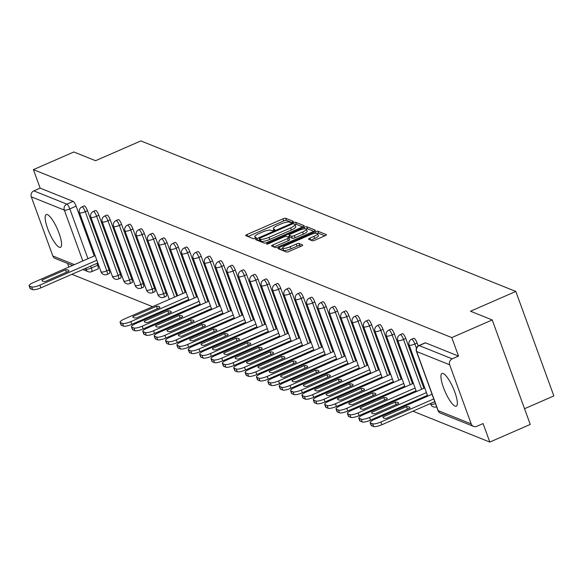 <?xml version="1.0" encoding="UTF-8"?>
<svg xmlns="http://www.w3.org/2000/svg" width="583" height="583" viewBox="0 0 583 583"><rect width="100%" height="100%" fill="white"/><g stroke="black" fill="none" stroke-linecap="round" stroke-linejoin="round"><path stroke-width="0.87" d="M292.367 222.13A1.574 0.372 -20 0 0 293.344 221.387A1.574 0.372 -20 0 0 293.264 221.321L285.663 218.268A2.245 0.532 -20 0 0 282.952 218.851L247.054 234.519A2.245 0.532 -20 0 0 245.654 235.576A2.245 0.532 -20 0 0 245.771 235.678L253.372 238.731A1.574 0.372 -20 0 0 255.267 238.323A1.574 0.372 -20 0 0 256.243 237.58A1.574 0.372 -20 0 0 256.163 237.514L255.179 237.113A7.185 1.705 -20 0 1 254.807 236.785A7.185 1.705 -20 0 1 259.275 233.411L262.27 232.107A7.185 1.705 -20 0 1 270.935 230.241L271.918 230.635A1.574 0.372 -20 0 0 273.821 230.227A1.574 0.372 -20 0 0 274.797 229.483A1.574 0.372 -20 0 0 274.717 229.418L273.733 229.017A7.185 1.705 -20 0 1 273.354 228.689A7.185 1.705 -20 0 1 277.821 225.315L280.817 224.01A7.185 1.705 -20 0 1 289.489 222.145L290.472 222.538A1.574 0.372 -20 0 0 292.367 222.13M443.211 373.528A17.854 4.431 -113.6 0 0 442.001 373.463A17.854 4.431 -113.6 0 0 444.239 389.568A17.854 4.431 -113.6 0 0 455.075 406.118A17.854 4.431 -113.6 0 0 456.285 406.183A17.854 4.431 -113.6 0 0 454.055 390.078A17.854 4.431 -113.6 0 0 443.211 373.528M47.427 214.639A17.854 4.431 -113.6 0 0 46.217 214.573A17.854 4.431 -113.6 0 0 48.447 230.679A17.854 4.431 -113.6 0 0 59.291 247.236A17.854 4.431 -113.6 0 0 60.501 247.294A17.854 4.431 -113.6 0 0 58.264 231.189A17.854 4.431 -113.6 0 0 47.427 214.639M312.262 240.728A2.245 0.532 -20 0 0 314.973 240.145L325.044 235.751A2.245 0.532 -20 0 0 326.436 234.694A2.245 0.532 -20 0 0 326.32 234.592L317.881 231.203A2.245 0.532 -20 0 0 315.17 231.786L279.272 247.454A2.245 0.532 -20 0 0 277.88 248.511A2.245 0.532 -20 0 0 277.996 248.613L286.435 252.002A2.245 0.532 -20 0 0 289.139 251.419L301.309 246.106A2.245 0.532 -20 0 0 302.701 245.049A2.245 0.532 -20 0 0 302.584 244.947L298.977 243.497A2.245 0.532 -20 0 0 296.266 244.08L290.232 246.718A6.012 1.421 -20 0 1 282.675 248.001A6.012 1.421 -20 0 1 286.406 245.181L310.039 234.862A6.012 1.421 -20 0 1 317.604 233.579A6.012 1.421 -20 0 1 313.865 236.399L309.93 238.119A2.245 0.532 -20 0 0 308.531 239.176A2.245 0.532 -20 0 0 308.647 239.278L312.262 240.728M33.413 169.638L73.852 151.988L95.561 160.704L140.875 140.926L515.824 291.449L470.51 311.227L492.227 319.95L451.789 337.593L33.413 169.638L40.147 188.134L33.843 190.881L66.848 204.13A4.577 1.137 66.4 0 1 69.829 208.896L87.96 258.714M302.803 226.816A2.245 0.532 -20 0 0 304.195 225.759A2.245 0.532 -20 0 0 304.078 225.657L295.639 222.276A2.245 0.532 -20 0 0 292.928 222.859L257.03 238.527A2.245 0.532 -20 0 0 255.631 239.584A2.245 0.532 -20 0 0 255.748 239.686L264.186 243.075A2.245 0.532 -20 0 0 266.897 242.492L302.803 226.816M306.76 226.736L315.199 230.125A2.245 0.532 -20 0 1 315.316 230.227A2.245 0.532 -20 0 1 313.924 231.283L278.018 246.952A2.245 0.532 -20 0 1 275.307 247.535L271.7 246.084A2.245 0.532 -20 0 1 271.583 245.982A2.245 0.532 -20 0 1 272.975 244.926L287.536 238.571A2.245 0.532 -20 0 0 288.935 237.521A2.245 0.532 -20 0 0 288.818 237.419L286.421 236.458A2.245 0.532 -20 0 0 283.71 237.041L268.552 243.658A1.574 0.372 -20 0 1 266.577 243.993A1.574 0.372 -20 0 1 267.553 243.249L304.049 227.319A2.245 0.532 -20 0 1 306.76 226.736L307.525 228.828L313.785 231.342M492.227 319.95L530.253 424.424L489.815 442.074L412.895 411.19M71.906 274.301L152.593 306.694M162.832 310.805L163.961 311.256M174.2 315.367L175.33 315.818M185.569 319.929L186.691 320.38M196.937 324.498L198.06 324.95M208.299 329.06L209.428 329.512M219.667 333.622L220.789 334.074M231.036 338.184L232.158 338.636M242.404 342.746L243.526 343.198M253.765 347.308L254.895 347.76M265.134 351.877L266.256 352.321M276.502 356.439L277.625 356.891M287.864 361.001L288.993 361.453M299.232 365.563L300.362 366.015M310.601 370.125L311.723 370.577M321.969 374.687L323.091 375.139M333.33 379.249L334.46 379.701M344.699 383.818L345.821 384.27M356.067 388.38L357.19 388.832M367.436 392.942L368.558 393.394M378.797 397.504L379.927 397.956M390.165 402.066L391.288 402.518M401.534 406.628L402.656 407.08M524.532 408.719L553.85 395.923L515.824 291.449M451.789 337.593L458.522 356.089L452.219 358.837A4.577 4.3 111.9 0 0 449.675 364.79L471.202 423.921A4.577 4.3 111.9 0 0 476.785 426.326L483.081 423.579L489.815 442.074M40.147 188.134L73.152 201.383A4.577 1.137 66.4 0 1 76.133 206.149L94.257 255.959M96.953 263.363L97.653 265.28L91.349 268.027A4.577 1.137 66.4 0 1 91.728 271.642L98.024 268.887A4.577 1.137 -113.6 0 0 97.653 265.28M72.576 265.425L55.181 258.444A4.577 4.3 -68.1 0 1 52.827 255.966L31.3 196.835A4.577 4.3 -68.1 0 1 33.843 190.881M67.541 263.399L68.867 267.043M91.254 218.282L92.333 221.256M106.463 260.076L107.542 263.05M102.615 222.844L103.701 225.818M117.832 264.638L118.91 267.612M113.984 227.414L115.07 230.38M129.193 269.2L130.279 272.174M125.352 231.976L126.431 234.949M140.561 273.762L141.647 276.736M136.721 236.538L137.799 239.511M151.93 278.324L153.008 281.298M148.082 241.1L149.168 244.073M163.298 282.886L164.377 285.859M159.451 245.662L160.536 248.635M174.66 287.455L175.745 290.421M170.819 250.224L171.898 253.197M182.188 254.786L183.266 257.759M193.549 259.355L194.635 262.321M204.917 263.917L205.996 266.89M216.286 268.479L217.364 271.452M227.647 273.041L228.733 276.014M239.015 277.603L240.101 280.576M250.384 282.165L251.462 285.138M261.752 286.734L262.831 289.7M273.114 291.296L274.199 294.269M284.482 295.858L285.568 298.831M295.851 300.42L296.929 303.393M307.219 304.982L308.298 307.955M318.58 309.544L319.666 312.517M329.949 314.106L331.027 317.079M341.317 318.675L342.396 321.641M352.679 323.237L353.764 326.21M364.047 327.799L365.133 330.772M375.416 332.361L376.494 335.334M386.784 336.923L387.863 339.896M398.145 341.485L399.231 344.458M409.514 346.047L410.6 349.02M417.122 343.037L414.892 344.014A4.577 1.137 66.4 0 0 411.598 339.233L413.835 338.257A4.577 1.137 -113.6 0 1 417.122 343.037L418.186 345.959M405.761 338.475L403.523 339.452A4.577 1.137 66.4 0 0 400.237 334.671L402.467 333.695A4.577 1.137 -113.6 0 1 405.761 338.475L423.892 388.293M426.581 395.697L426.88 396.506M394.392 333.913L392.155 334.89A4.577 1.137 66.4 0 0 388.868 330.109L391.106 329.133A4.577 1.137 -113.6 0 1 394.392 333.913L412.524 383.731M415.22 391.135L415.511 391.944M383.024 329.351L380.786 330.328A4.577 1.137 66.4 0 0 377.5 325.547L379.737 324.571A4.577 1.137 -113.6 0 1 383.024 329.351L401.155 379.161M403.851 386.573L404.15 387.382M371.655 324.789L369.425 325.766A4.577 1.137 66.4 0 0 366.131 320.985L368.369 320.009A4.577 1.137 -113.6 0 1 371.655 324.789L389.787 374.599M392.483 382.003L392.782 382.82M360.294 320.227L358.057 321.197A4.577 1.137 66.4 0 0 354.77 316.416L357 315.447A4.577 1.137 -113.6 0 1 360.294 320.227L378.425 370.037M381.114 377.441L381.413 378.258M348.925 315.658L346.688 316.635A4.577 1.137 66.4 0 0 343.402 311.854L345.639 310.877A4.577 1.137 -113.6 0 1 348.925 315.658L367.057 365.475M369.753 372.88L370.045 373.696M337.557 311.096L335.327 312.073A4.577 1.137 66.4 0 0 332.033 307.292L334.27 306.315A4.577 1.137 -113.6 0 1 337.557 311.096L355.688 360.913M358.385 368.318L358.683 369.134M326.196 306.534L323.959 307.511A4.577 1.137 66.4 0 0 320.672 302.73L322.902 301.754A4.577 1.137 -113.6 0 1 326.196 306.534L344.32 356.351M347.016 363.756L347.315 364.564M314.827 301.972L312.59 302.949A4.577 1.137 66.4 0 0 309.303 298.168L311.541 297.192A4.577 1.137 -113.6 0 1 314.827 301.972L332.959 351.782M335.655 359.194L335.946 360.002M303.459 297.41L301.222 298.387A4.577 1.137 66.4 0 0 297.935 293.606L300.172 292.63A4.577 1.137 -113.6 0 1 303.459 297.41L321.59 347.22M324.286 354.624L324.578 355.441M292.09 292.848L289.86 293.817A4.577 1.137 66.4 0 0 286.566 289.044L288.804 288.068A4.577 1.137 -113.6 0 1 292.09 292.848L310.222 342.658M312.918 350.062L313.217 350.879M280.729 288.279L278.492 289.255A4.577 1.137 66.4 0 0 275.205 284.475L277.435 283.506A4.577 1.137 -113.6 0 1 280.729 288.279L298.86 338.096M301.549 345.5L301.848 346.317M269.361 283.717L267.123 284.693A4.577 1.137 66.4 0 0 263.837 279.913L266.074 278.936A4.577 1.137 -113.6 0 1 269.361 283.717L287.492 333.534M290.188 340.938L290.48 341.755M257.992 279.155L255.755 280.131A4.577 1.137 66.4 0 0 252.468 275.351L254.705 274.374A4.577 1.137 -113.6 0 1 257.992 279.155L276.123 328.972M278.82 336.376L279.119 337.193M246.624 274.593L244.394 275.57A4.577 1.137 66.4 0 0 241.1 270.789L243.337 269.812A4.577 1.137 -113.6 0 1 246.624 274.593L264.755 324.41M267.451 331.814L267.75 332.623M235.262 270.031L233.025 271.008A4.577 1.137 66.4 0 0 229.738 266.227L231.968 265.25A4.577 1.137 -113.6 0 1 235.262 270.031L253.394 319.841M256.083 327.252L256.382 328.061M223.894 265.469L221.657 266.446A4.577 1.137 66.4 0 0 218.37 261.665L220.607 260.688A4.577 1.137 -113.6 0 1 223.894 265.469L242.025 315.279M244.722 322.683L245.013 323.499M212.525 260.907L210.295 261.876A4.577 1.137 66.4 0 0 207.001 257.096L209.239 256.126A4.577 1.137 -113.6 0 1 212.525 260.907L230.657 310.717M233.353 318.121L233.652 318.937M201.164 256.338L198.927 257.314A4.577 1.137 66.4 0 0 195.64 252.534L197.87 251.557A4.577 1.137 -113.6 0 1 201.164 256.338L219.288 306.155M221.985 313.559L222.283 314.375M189.796 251.776L187.558 252.752A4.577 1.137 66.4 0 0 184.272 247.972L186.509 246.995A4.577 1.137 -113.6 0 1 189.796 251.776L207.927 301.593M210.623 308.997L210.915 309.813M178.427 247.214L176.19 248.19A4.577 1.137 66.4 0 0 172.903 243.41L175.14 242.433A4.577 1.137 -113.6 0 1 178.427 247.214L196.558 297.031M199.255 304.435L199.546 305.244M167.059 242.652L164.829 243.628A4.577 1.137 66.4 0 0 161.535 238.848L163.772 237.871A4.577 1.137 -113.6 0 1 167.059 242.652L185.19 292.469M187.886 299.873L188.185 300.682M155.697 238.09L153.46 239.066A4.577 1.137 66.4 0 0 150.174 234.286L152.403 233.309A4.577 1.137 -113.6 0 1 155.697 238.09L176.817 296.12M144.329 233.528L142.092 234.504A4.577 1.137 66.4 0 0 138.805 229.724L141.042 228.747A4.577 1.137 -113.6 0 1 144.329 233.528L165.849 292.659L163.619 293.635A4.577 1.137 66.4 0 1 163.991 297.243L166.228 296.266A4.577 1.137 -113.6 0 0 165.849 292.659M132.96 228.966L130.723 229.935A4.577 1.137 66.4 0 0 127.437 225.155L129.674 224.185A4.577 1.137 -113.6 0 1 132.96 228.966L154.48 288.097L152.25 289.073A4.577 1.137 66.4 0 1 152.622 292.681L154.859 291.704A4.577 1.137 -113.6 0 0 154.48 288.097M121.592 224.397L119.362 225.373A4.577 1.137 66.4 0 0 116.068 220.593L118.305 219.616A4.577 1.137 -113.6 0 1 121.592 224.397L143.119 283.535L140.882 284.504A4.577 1.137 66.4 0 1 141.254 288.119L143.491 287.142A4.577 1.137 -113.6 0 0 143.119 283.535M110.231 219.835L107.993 220.811A4.577 1.137 66.4 0 0 104.707 216.031L106.937 215.054A4.577 1.137 -113.6 0 1 110.231 219.835L131.751 278.966L129.513 279.942A4.577 1.137 66.4 0 1 129.892 283.557L132.122 282.58A4.577 1.137 -113.6 0 0 131.751 278.966M98.862 215.273L96.625 216.249A4.577 1.137 66.4 0 0 93.338 211.469L95.576 210.492A4.577 1.137 -113.6 0 1 98.862 215.273L120.382 274.404L118.152 275.38A4.577 1.137 66.4 0 1 118.524 278.995L120.761 278.018A4.577 1.137 -113.6 0 0 120.382 274.404M87.494 210.711L85.264 211.687A4.577 1.137 66.4 0 0 81.97 206.907L84.207 205.93A4.577 1.137 -113.6 0 1 87.494 210.711L109.021 269.842L106.784 270.818A4.577 1.137 66.4 0 1 107.155 274.425L109.393 273.456A4.577 1.137 -113.6 0 0 109.021 269.842M79.886 213.721L80.964 216.694M458.522 356.089L425.51 342.84A4.577 1.137 -113.6 0 0 425.204 342.819A4.577 1.137 -113.6 0 0 425.007 343.059M291.558 222.422L286.421 220.359A2.245 0.532 -20 0 0 283.717 220.942L247.95 236.552M259.646 239.802L257.926 240.56M302.664 226.874L296.404 224.36A2.245 0.532 -20 0 0 295.013 224.484M293.635 223.806A1.574 0.372 -20 0 0 291.74 224.215L260.222 237.973A1.574 0.372 -20 0 0 259.246 238.709A1.574 0.372 -20 0 0 259.326 238.782L260.368 239.198A7.185 1.705 -20 0 0 269.04 237.332L290.574 227.931A7.185 1.705 -20 0 0 295.042 224.55A7.185 1.705 -20 0 0 294.67 224.222L293.635 223.806M260.025 240.692A1.574 0.372 -20 0 0 260.011 240.801A1.574 0.372 -20 0 0 260.091 240.874L259.326 238.782M295.042 224.55L295.807 226.641A7.185 1.705 -20 0 1 291.34 230.015L269.798 239.416A7.185 1.705 -20 0 1 261.126 241.289L260.091 240.874M273.872 246.959L288.301 240.662A2.245 0.532 -20 0 0 289.693 239.606A2.245 0.532 -20 0 0 289.576 239.504L288.913 237.675M287.594 236.924L289.452 236.115M302.65 231.976A6.012 1.421 -20 0 0 306.381 229.155A6.012 1.421 -20 0 0 298.824 230.445L290.494 234.075A2.245 0.532 -20 0 0 289.095 235.131A2.245 0.532 -20 0 0 289.212 235.233L291.609 236.195A2.245 0.532 -20 0 0 294.32 235.612L302.65 231.976L303.408 234.067A6.012 1.421 -20 0 0 307.139 231.247L306.381 229.155M289.882 237.07A2.245 0.532 -20 0 0 289.86 237.223A2.245 0.532 -20 0 0 289.977 237.325L289.212 235.233M303.408 234.067L295.078 237.704A2.245 0.532 -20 0 1 292.367 238.287L289.977 237.325M307.525 228.828A2.245 0.532 -20 0 0 306.184 228.937M317.604 233.579L318.362 235.663A6.012 1.421 -20 0 1 314.631 238.491L310.826 240.152M282.675 248.001L283.433 250.092A6.012 1.421 -20 0 0 290.99 248.803L290.232 246.718M301.171 246.164L299.735 245.589A2.245 0.532 -20 0 0 297.024 246.172L290.99 248.803M282.791 248.336L280.168 249.488M324.906 235.809L318.646 233.295A2.245 0.532 -20 0 0 317.429 233.375M65.507 269.791L41.976 280.066A14.305 3.389 -20 0 0 42.012 280.51A14.305 3.389 -20 0 0 45.401 281.443L68.932 271.168A14.305 3.389 -20 0 0 68.896 270.723A14.305 3.389 -20 0 0 65.507 269.791L66.411 272.268M95.124 255.587L33.413 282.522A6.865 1.625 -20 0 0 29.15 285.743A6.865 1.625 -20 0 0 29.507 286.056L31.62 286.902A6.865 1.625 -20 0 0 39.899 285.123L96.829 260.273M97.82 262.991L40.89 287.842A6.865 1.625 160 0 1 32.604 289.62L30.498 288.774A6.865 1.625 160 0 1 30.141 288.461L29.15 285.743M42.267 280.875L41.976 280.066M156.441 306.294L132.909 316.569A14.305 3.389 -20 0 0 132.946 317.014A14.305 3.389 -20 0 0 136.327 317.946L159.866 307.671A14.305 3.389 -20 0 0 159.829 307.226A14.305 3.389 -20 0 0 156.441 306.294L157.344 308.771M186.057 292.09L124.347 319.025A6.865 1.625 -20 0 0 120.083 322.246A6.865 1.625 -20 0 0 120.441 322.559L122.554 323.412A6.865 1.625 -20 0 0 130.832 321.627L187.762 296.776M188.754 299.494L131.824 324.345A6.865 1.625 160 0 1 123.538 326.123L121.424 325.278A6.865 1.625 160 0 1 121.067 324.964L120.083 322.246M133.201 317.378L132.909 316.569M167.809 310.863L144.271 321.131A14.305 3.389 -20 0 0 144.314 321.576A14.305 3.389 -20 0 0 147.696 322.508L171.234 312.233A14.305 3.389 -20 0 0 171.198 311.788A14.305 3.389 -20 0 0 167.809 310.863L168.713 313.333M197.418 296.652L135.715 323.587A6.865 1.625 -20 0 0 131.452 326.815A6.865 1.625 -20 0 0 131.802 327.121L133.915 327.974A6.865 1.625 -20 0 0 142.201 326.189L199.131 301.338M200.115 304.056L143.185 328.907A6.865 1.625 160 0 1 134.906 330.692L132.793 329.84A6.865 1.625 160 0 1 132.436 329.526L131.452 326.815M144.569 321.94L144.271 321.131M179.178 315.425L155.639 325.693A14.305 3.389 -20 0 0 155.676 326.137A14.305 3.389 -20 0 0 159.064 327.07L182.603 316.795A14.305 3.389 -20 0 0 182.559 316.358A14.305 3.389 -20 0 0 179.178 315.425L180.074 317.903M208.787 301.214L147.084 328.149A6.865 1.625 -20 0 0 142.813 331.377A6.865 1.625 -20 0 0 143.17 331.691L145.284 332.536A6.865 1.625 -20 0 0 153.569 330.75L210.492 305.907M211.483 308.618L154.553 333.469A6.865 1.625 160 0 1 146.275 335.254L144.161 334.402A6.865 1.625 160 0 1 143.804 334.088L142.813 331.377M155.931 326.502L155.639 325.693M190.539 319.987L167.008 330.262A14.305 3.389 -20 0 0 167.044 330.699A14.305 3.389 -20 0 0 170.433 331.632L193.964 321.364A14.305 3.389 -20 0 0 193.928 320.92A14.305 3.389 -20 0 0 190.539 319.987L191.443 322.465M220.155 305.776L158.445 332.711A6.865 1.625 -20 0 0 154.182 335.939A6.865 1.625 -20 0 0 154.539 336.253L156.652 337.098A6.865 1.625 -20 0 0 164.931 335.312L221.861 310.469M222.852 313.18L165.922 338.031A6.865 1.625 160 0 1 157.636 339.816L155.53 338.963A6.865 1.625 160 0 1 155.173 338.657L154.182 335.939M167.299 331.064L167.008 330.262M201.907 324.549L178.369 334.824A14.305 3.389 -20 0 0 178.413 335.269A14.305 3.389 -20 0 0 181.794 336.194L205.333 325.926A14.305 3.389 -20 0 0 205.296 325.482A14.305 3.389 -20 0 0 201.907 324.549L202.811 327.027M231.524 310.338L169.813 337.273A6.865 1.625 -20 0 0 165.55 340.501A6.865 1.625 -20 0 0 165.907 340.815L168.021 341.66A6.865 1.625 -20 0 0 176.299 339.882L233.229 315.031M234.213 317.75L177.29 342.593A6.865 1.625 160 0 1 169.004 344.378L166.891 343.533A6.865 1.625 160 0 1 166.534 343.219L165.55 340.501M178.668 335.633L178.369 334.824M213.276 329.111L189.737 339.386A14.305 3.389 -20 0 0 189.774 339.831A14.305 3.389 -20 0 0 193.162 340.764L216.701 330.488A14.305 3.389 -20 0 0 216.657 330.044A14.305 3.389 -20 0 0 213.276 329.111L214.172 331.589M242.885 314.907L181.182 341.842A6.865 1.625 -20 0 0 176.911 345.063A6.865 1.625 -20 0 0 177.268 345.376L179.382 346.222A6.865 1.625 -20 0 0 187.668 344.444L244.59 319.593M245.581 322.312L188.652 347.155A6.865 1.625 160 0 1 180.373 348.94L178.26 348.095A6.865 1.625 160 0 1 177.902 347.781L176.911 345.063M190.036 340.195L189.737 339.386M224.644 333.673L201.106 343.948A14.305 3.389 -20 0 0 201.142 344.393A14.305 3.389 -20 0 0 204.531 345.325L228.062 335.05A14.305 3.389 -20 0 0 228.026 334.606A14.305 3.389 -20 0 0 224.644 333.673L225.541 336.151M254.254 319.469L192.55 346.404A6.865 1.625 -20 0 0 188.28 349.625A6.865 1.625 -20 0 0 188.637 349.938L190.75 350.791A6.865 1.625 -20 0 0 199.029 349.006L255.959 324.155M256.95 326.874L200.02 351.724A6.865 1.625 160 0 1 191.741 353.502L189.628 352.657A6.865 1.625 160 0 1 189.271 352.343L188.28 349.625M201.397 344.757L201.106 343.948M236.006 338.235L212.474 348.51A14.305 3.389 -20 0 0 212.511 348.955A14.305 3.389 -20 0 0 215.899 349.887L239.431 339.612A14.305 3.389 -20 0 0 239.394 339.168A14.305 3.389 -20 0 0 236.006 338.235L236.909 340.712M265.622 324.031L203.912 350.966A6.865 1.625 -20 0 0 199.648 354.187A6.865 1.625 -20 0 0 200.005 354.5L202.119 355.353A6.865 1.625 -20 0 0 210.397 353.568L267.327 328.717M268.318 331.435L211.389 356.286A6.865 1.625 160 0 1 203.103 358.064L200.989 357.219A6.865 1.625 160 0 1 200.639 356.905L199.648 354.187M212.766 349.319L212.474 348.51M247.374 342.804L223.836 353.072A14.305 3.389 -20 0 0 223.879 353.517A14.305 3.389 -20 0 0 227.261 354.449L250.799 344.174A14.305 3.389 -20 0 0 250.763 343.73A14.305 3.389 -20 0 0 247.374 342.804L248.278 345.274M276.983 328.593L215.28 355.528A6.865 1.625 -20 0 0 211.017 358.756A6.865 1.625 -20 0 0 211.367 359.062L213.48 359.915A6.865 1.625 -20 0 0 221.766 358.13L278.696 333.279M279.68 335.997L222.757 360.848A6.865 1.625 160 0 1 214.471 362.633L212.358 361.781A6.865 1.625 160 0 1 212.001 361.467L211.017 358.756M224.134 353.881L223.836 353.072M258.743 347.366L235.204 357.634A14.305 3.389 -20 0 0 235.24 358.079A14.305 3.389 -20 0 0 238.629 359.011L262.168 348.736A14.305 3.389 -20 0 0 262.124 348.299A14.305 3.389 -20 0 0 258.743 347.366L259.639 349.844M288.352 333.155L226.649 360.09A6.865 1.625 -20 0 0 222.378 363.318A6.865 1.625 -20 0 0 222.735 363.632L224.849 364.477A6.865 1.625 -20 0 0 233.134 362.692L290.057 337.849M291.048 340.559L234.118 365.41A6.865 1.625 160 0 1 225.84 367.195L223.726 366.343A6.865 1.625 160 0 1 223.369 366.037L222.378 363.318M235.496 358.443L235.204 357.634M270.104 351.928L246.573 362.203A14.305 3.389 -20 0 0 246.609 362.641A14.305 3.389 -20 0 0 249.998 363.573L273.529 353.305A14.305 3.389 -20 0 0 273.493 352.861A14.305 3.389 -20 0 0 270.104 351.928L271.008 354.406M299.72 337.717L238.01 364.652A6.865 1.625 -20 0 0 233.747 367.88A6.865 1.625 -20 0 0 234.104 368.194L236.217 369.039A6.865 1.625 -20 0 0 244.496 367.254L301.426 342.41M302.417 345.121L245.487 369.972A6.865 1.625 160 0 1 237.208 371.757L235.095 370.912A6.865 1.625 160 0 1 234.738 370.599L233.747 367.88M246.864 363.005L246.573 362.203M281.472 356.49L257.941 366.765A14.305 3.389 -20 0 0 257.978 367.21A14.305 3.389 -20 0 0 261.359 368.135L284.898 357.867A14.305 3.389 -20 0 0 284.861 357.423A14.305 3.389 -20 0 0 281.472 356.49L282.376 358.968M311.089 342.279L249.378 369.214A6.865 1.625 -20 0 0 245.115 372.442A6.865 1.625 -20 0 0 245.472 372.756L247.586 373.601A6.865 1.625 -20 0 0 255.864 371.823L312.794 346.972M313.785 349.691L256.855 374.534A6.865 1.625 160 0 1 248.569 376.319L246.456 375.474A6.865 1.625 160 0 1 246.099 375.16L245.115 372.442M258.233 367.574L257.941 366.765M292.841 361.052L269.302 371.327A14.305 3.389 -20 0 0 269.346 371.772A14.305 3.389 -20 0 0 272.727 372.705L296.266 362.429A14.305 3.389 -20 0 0 296.23 361.985A14.305 3.389 -20 0 0 292.841 361.052L293.745 363.53M322.45 346.849L260.747 373.783A6.865 1.625 -20 0 0 256.484 377.004A6.865 1.625 -20 0 0 256.833 377.318L258.947 378.17A6.865 1.625 -20 0 0 267.233 376.385L324.163 351.534M325.146 354.253L268.216 379.103A6.865 1.625 160 0 1 259.938 380.881L257.824 380.036A6.865 1.625 160 0 1 257.467 379.722L256.484 377.004M269.601 372.136L269.302 371.327M304.209 365.614L280.671 375.889A14.305 3.389 -20 0 0 280.707 376.334A14.305 3.389 -20 0 0 284.096 377.267L307.635 366.991A14.305 3.389 -20 0 0 307.591 366.547A14.305 3.389 -20 0 0 304.209 365.614L305.106 368.092M333.819 351.411L272.115 378.345A6.865 1.625 -20 0 0 267.845 381.566A6.865 1.625 -20 0 0 268.202 381.88L270.315 382.732A6.865 1.625 -20 0 0 278.601 380.947L335.524 356.096M336.515 358.815L279.585 383.665A6.865 1.625 160 0 1 271.306 385.443L269.193 384.598A6.865 1.625 160 0 1 268.836 384.284L267.845 381.566M280.962 376.698L280.671 375.889M315.571 370.183L292.039 380.451A14.305 3.389 -20 0 0 292.076 380.896A14.305 3.389 -20 0 0 295.464 381.829L318.996 371.553A14.305 3.389 -20 0 0 318.959 371.109A14.305 3.389 -20 0 0 315.571 370.183L316.474 372.654M345.187 355.973L283.476 382.907A6.865 1.625 -20 0 0 279.213 386.135A6.865 1.625 -20 0 0 279.57 386.442L281.684 387.294A6.865 1.625 -20 0 0 289.962 385.509L346.892 360.658M347.883 363.377L290.953 388.227A6.865 1.625 160 0 1 282.668 390.012L280.561 389.16A6.865 1.625 160 0 1 280.204 388.846L279.213 386.135M292.331 381.26L292.039 380.451M326.939 374.745L303.4 385.013A14.305 3.389 -20 0 0 303.444 385.458A14.305 3.389 -20 0 0 306.826 386.391L330.364 376.115A14.305 3.389 -20 0 0 330.328 375.678A14.305 3.389 -20 0 0 326.939 374.745L327.843 377.216M356.556 360.534L294.845 387.469A6.865 1.625 -20 0 0 290.582 390.697A6.865 1.625 -20 0 0 290.939 391.011L293.052 391.856A6.865 1.625 -20 0 0 301.331 390.071L358.261 365.228M359.245 367.939L302.322 392.789A6.865 1.625 160 0 1 294.036 394.574L291.923 393.722A6.865 1.625 160 0 1 291.566 393.408L290.582 390.697M303.699 385.822L303.4 385.013M338.308 379.307L314.769 389.582A14.305 3.389 -20 0 0 314.805 390.02A14.305 3.389 -20 0 0 318.194 390.953L341.733 380.684A14.305 3.389 -20 0 0 341.689 380.24A14.305 3.389 -20 0 0 338.308 379.307L339.204 381.785M367.917 365.096L306.213 392.031A6.865 1.625 -20 0 0 301.943 395.259A6.865 1.625 -20 0 0 302.3 395.573L304.413 396.418A6.865 1.625 -20 0 0 312.699 394.633L369.622 369.79M370.613 372.501L313.683 397.351A6.865 1.625 160 0 1 305.405 399.136L303.291 398.284A6.865 1.625 160 0 1 302.934 397.978L301.943 395.259M315.068 390.384L314.769 389.582M349.669 383.869L326.137 394.144A14.305 3.389 -20 0 0 326.174 394.589A14.305 3.389 -20 0 0 329.563 395.514L353.094 385.246A14.305 3.389 -20 0 0 353.058 384.802A14.305 3.389 -20 0 0 349.669 383.869L350.572 386.347M379.285 369.658L317.582 396.593A6.865 1.625 -20 0 0 313.311 399.821A6.865 1.625 -20 0 0 313.669 400.135L315.782 400.98A6.865 1.625 -20 0 0 324.061 399.202L380.99 374.352M381.982 377.07L325.052 401.913A6.865 1.625 160 0 1 316.773 403.698L314.66 402.853A6.865 1.625 160 0 1 314.303 402.54L313.311 399.821M326.429 394.946L326.137 394.144M361.037 388.431L337.506 398.706A14.305 3.389 -20 0 0 337.542 399.151A14.305 3.389 -20 0 0 340.931 400.076L364.462 389.808A14.305 3.389 -20 0 0 364.426 389.364A14.305 3.389 -20 0 0 361.037 388.431L361.941 390.909M390.654 374.228L328.943 401.155A6.865 1.625 -20 0 0 324.68 404.383A6.865 1.625 -20 0 0 325.037 404.697L327.15 405.542A6.865 1.625 -20 0 0 335.429 403.764L392.359 378.914M393.35 381.632L336.42 406.475A6.865 1.625 160 0 1 328.134 408.26L326.021 407.415A6.865 1.625 160 0 1 325.671 407.102L324.68 404.383M337.797 399.515L337.506 398.706M372.406 392.993L348.867 403.268A14.305 3.389 -20 0 0 348.911 403.713A14.305 3.389 -20 0 0 352.292 404.646L375.831 394.37A14.305 3.389 -20 0 0 375.795 393.926A14.305 3.389 -20 0 0 372.406 392.993L373.309 395.471M402.015 378.79L340.312 405.724A6.865 1.625 -20 0 0 336.048 408.945A6.865 1.625 -20 0 0 336.398 409.259L338.512 410.111A6.865 1.625 -20 0 0 346.798 408.326L403.728 383.476M404.711 386.194L347.789 411.044A6.865 1.625 160 0 1 339.503 412.822L337.389 411.977A6.865 1.625 160 0 1 337.032 411.664L336.048 408.945M349.166 404.077L348.867 403.268M383.774 397.555L360.236 407.83A14.305 3.389 -20 0 0 360.272 408.275A14.305 3.389 -20 0 0 363.661 409.208L387.199 398.932A14.305 3.389 -20 0 0 387.156 398.488A14.305 3.389 -20 0 0 383.774 397.555L384.671 400.033M413.383 383.352L351.68 410.286A6.865 1.625 -20 0 0 347.41 413.507A6.865 1.625 -20 0 0 347.767 413.821L349.88 414.673A6.865 1.625 -20 0 0 358.166 412.888L415.089 388.038M416.08 390.756L359.15 415.606A6.865 1.625 160 0 1 350.871 417.384L348.758 416.539A6.865 1.625 160 0 1 348.401 416.226L347.41 413.507M360.527 408.639L360.236 407.83M395.136 402.124L371.604 412.392A14.305 3.389 -20 0 0 371.641 412.837A14.305 3.389 -20 0 0 375.029 413.77L398.561 403.494A14.305 3.389 -20 0 0 398.524 403.05A14.305 3.389 -20 0 0 395.136 402.124L396.039 404.595M424.752 387.914L363.041 414.848A6.865 1.625 -20 0 0 358.778 418.077A6.865 1.625 -20 0 0 359.135 418.383L361.249 419.235A6.865 1.625 -20 0 0 369.527 417.45L426.457 392.599M427.448 395.318L370.518 420.168A6.865 1.625 160 0 1 362.24 421.954L360.126 421.101A6.865 1.625 160 0 1 359.769 420.788L358.778 418.077M371.896 413.201L371.604 412.392M406.504 406.686L382.973 416.954A14.305 3.389 -20 0 0 383.009 417.399A14.305 3.389 -20 0 0 386.391 418.332L409.929 408.056A14.305 3.389 -20 0 0 409.893 407.619A14.305 3.389 -20 0 0 406.504 406.686L407.408 409.164M432.054 394.254L374.41 419.41A6.865 1.625 -20 0 0 370.147 422.639A6.865 1.625 -20 0 0 370.504 422.952L372.617 423.797A6.865 1.625 -20 0 0 380.896 422.012L433.759 398.94M434.75 401.658L381.887 424.73A6.865 1.625 160 0 1 373.601 426.516L371.488 425.663A6.865 1.625 160 0 1 371.131 425.35L370.147 422.639M383.264 417.763L382.973 416.954M449.675 364.79L416.67 351.542L438.19 410.672L471.202 423.921M76.133 206.149L69.829 208.896A4.577 1.086 -20 0 1 64.312 210.084L31.3 196.835M90.657 266.118L91.349 268.027A4.577 1.086 -20 0 1 85.832 269.215L85.519 268.355M82.822 260.951L64.312 210.084A4.577 4.3 -68.1 0 1 66.848 204.13L73.152 201.383M52.827 255.966L74.398 264.631M84.644 268.741L85.832 269.215A4.577 4.3 111.9 0 0 88.193 271.693A4.577 4.577 0 0 0 91.728 271.642M411.598 339.233A4.577 4.577 0 0 0 409.128 344.998A4.577 1.086 160 0 0 409.368 345.202A4.577 1.086 160 0 0 414.892 344.014L416.422 348.226M400.237 334.671A4.577 4.577 0 0 0 397.766 340.436A4.577 1.086 160 0 0 398 340.64A4.577 1.086 160 0 0 403.523 339.452L421.655 389.269M424.351 396.673L424.643 397.482M388.868 330.109A4.577 4.577 0 0 0 386.398 335.866A4.577 1.086 160 0 0 386.638 336.078A4.577 1.086 160 0 0 392.155 334.89L410.286 384.7M412.983 392.111L413.281 392.92M377.5 325.547A4.577 4.577 0 0 0 375.029 331.304A4.577 1.086 160 0 0 375.27 331.516A4.577 1.086 160 0 0 380.786 330.328L398.918 380.138M401.614 387.542L401.913 388.358M366.131 320.985A4.577 4.577 0 0 0 363.661 326.742A4.577 1.086 160 0 0 363.901 326.954A4.577 1.086 160 0 0 369.425 325.766L387.557 375.576M390.246 382.98L390.544 383.796M354.77 316.416A4.577 4.577 0 0 0 352.3 322.18A4.577 1.086 160 0 0 352.533 322.392A4.577 1.086 160 0 0 358.057 321.197L376.188 371.014M378.884 378.418L379.176 379.234M343.402 311.854A4.577 4.577 0 0 0 340.931 317.618A4.577 1.086 160 0 0 341.172 317.822A4.577 1.086 160 0 0 346.688 316.635L364.82 366.452M367.516 373.856L367.815 374.672M332.033 307.292A4.577 4.577 0 0 0 329.563 313.056A4.577 1.086 160 0 0 329.803 313.26A4.577 1.086 160 0 0 335.327 312.073L353.451 361.89M356.147 369.294L356.446 370.103M320.672 302.73A4.577 4.577 0 0 0 318.201 308.487A4.577 1.086 160 0 0 318.435 308.699A4.577 1.086 160 0 0 323.959 307.511L342.09 357.321M344.786 364.732L345.078 365.541M309.303 298.168A4.577 4.577 0 0 0 306.833 303.925A4.577 1.086 160 0 0 307.066 304.137A4.577 1.086 160 0 0 312.59 302.949L330.721 352.759M333.418 360.163L333.709 360.979M297.935 293.606A4.577 4.577 0 0 0 295.464 299.363A4.577 1.086 160 0 0 295.705 299.575A4.577 1.086 160 0 0 301.222 298.387L319.353 348.197M322.049 355.601L322.348 356.417M286.566 289.044A4.577 4.577 0 0 0 284.096 294.801A4.577 1.086 160 0 0 284.336 295.013A4.577 1.086 160 0 0 289.86 293.817L307.992 343.635M310.681 351.039L310.979 351.855M275.205 284.475A4.577 4.577 0 0 0 272.735 290.239A4.577 1.086 160 0 0 272.968 290.443A4.577 1.086 160 0 0 278.492 289.255L296.623 339.073M299.319 346.477L299.611 347.293M263.837 279.913A4.577 4.577 0 0 0 261.366 285.677A4.577 1.086 160 0 0 261.607 285.881A4.577 1.086 160 0 0 267.123 284.693L285.255 334.511M287.951 341.915L288.25 342.731M252.468 275.351A4.577 4.577 0 0 0 249.998 281.115A4.577 1.086 160 0 0 250.238 281.319A4.577 1.086 160 0 0 255.755 280.131L273.886 329.949M276.582 337.353L276.881 338.162M241.1 270.789A4.577 4.577 0 0 0 238.636 276.546A4.577 1.086 160 0 0 238.87 276.757A4.577 1.086 160 0 0 244.394 275.57L262.525 325.38M265.214 332.791L265.513 333.6M229.738 266.227A4.577 4.577 0 0 0 227.268 271.984A4.577 1.086 160 0 0 227.501 272.195A4.577 1.086 160 0 0 233.025 271.008L251.156 320.818M253.853 328.222L254.144 329.038M218.37 261.665A4.577 4.577 0 0 0 215.899 267.422A4.577 1.086 160 0 0 216.14 267.633A4.577 1.086 160 0 0 221.657 266.446L239.788 316.256M242.484 323.66L242.783 324.476M207.001 257.096A4.577 4.577 0 0 0 204.531 262.86A4.577 1.086 160 0 0 204.771 263.071A4.577 1.086 160 0 0 210.295 261.876L228.419 311.694M231.116 319.098L231.415 319.914M195.64 252.534A4.577 4.577 0 0 0 193.17 258.298A4.577 1.086 160 0 0 193.403 258.502A4.577 1.086 160 0 0 198.927 257.314L217.058 307.132M219.755 314.536L220.046 315.352M184.272 247.972A4.577 4.577 0 0 0 181.801 253.736A4.577 1.086 160 0 0 182.034 253.94A4.577 1.086 160 0 0 187.558 252.752L205.69 302.57M208.386 309.974L208.678 310.783M172.903 243.41A4.577 4.577 0 0 0 170.433 249.174A4.577 1.086 160 0 0 170.673 249.378A4.577 1.086 160 0 0 176.19 248.19L194.321 298.008M197.018 305.412L197.316 306.221M161.535 238.848A4.577 4.577 0 0 0 159.064 244.605A4.577 1.086 160 0 0 159.305 244.816A4.577 1.086 160 0 0 164.829 243.628L182.96 293.438M185.649 300.85L185.948 301.659M150.174 234.286A4.577 4.577 0 0 0 147.703 240.043A4.577 1.086 160 0 0 147.936 240.254A4.577 1.086 160 0 0 153.46 239.066L174.579 297.097M138.805 229.724A4.577 4.577 0 0 0 136.335 235.481A4.577 1.086 160 0 0 136.575 235.692A4.577 1.086 160 0 0 142.092 234.504L163.619 293.635A4.577 1.086 160 0 1 158.095 294.823A4.577 1.086 -20 0 1 157.855 294.612A4.577 4.577 0 0 0 163.991 297.243M127.437 225.155A4.577 4.577 0 0 0 124.966 230.919A4.577 1.086 160 0 0 125.207 231.13A4.577 1.086 160 0 0 130.723 229.935L152.25 289.073A4.577 1.086 160 0 1 146.727 290.261A4.577 1.086 -20 0 1 146.493 290.05A4.577 4.577 0 0 0 152.622 292.681M116.068 220.593A4.577 4.577 0 0 0 113.605 226.357A4.577 1.086 160 0 0 113.838 226.561A4.577 1.086 160 0 0 119.362 225.373L140.882 284.504A4.577 1.086 160 0 1 135.358 285.699A4.577 1.086 -20 0 1 135.125 285.488A4.577 4.577 0 0 0 141.254 288.119M104.707 216.031A4.577 4.577 0 0 0 102.236 221.795A4.577 1.086 160 0 0 102.47 221.999A4.577 1.086 160 0 0 107.993 220.811L129.513 279.942A4.577 1.086 160 0 1 123.997 281.13A4.577 1.086 -20 0 1 123.756 280.926A4.577 4.577 0 0 0 129.892 283.557M93.338 211.469A4.577 4.577 0 0 0 90.868 217.226A4.577 1.086 160 0 0 91.108 217.437A4.577 1.086 160 0 0 96.625 216.249L118.152 275.38A4.577 1.086 160 0 1 112.628 276.568A4.577 1.086 -20 0 1 112.388 276.364A4.577 4.577 0 0 0 118.524 278.995M81.97 206.907A4.577 4.577 0 0 0 79.499 212.664A4.577 1.086 160 0 0 79.74 212.875A4.577 1.086 160 0 0 85.264 211.687L106.784 270.818A4.577 1.086 160 0 1 101.26 272.006A4.577 1.086 -20 0 1 101.027 271.802A4.577 4.577 0 0 0 107.155 274.425M101.07 271.489A4.577 1.086 -20 0 0 101.027 271.802L79.499 212.664M112.439 276.05A4.577 1.086 -20 0 0 112.388 276.364L90.868 217.226M123.807 280.612A4.577 1.086 -20 0 0 123.756 280.926L102.236 221.795M135.169 285.174A4.577 1.086 -20 0 0 135.125 285.488L113.605 226.357M146.537 289.736A4.577 1.086 -20 0 0 146.493 290.05L124.966 230.919M157.906 294.298A4.577 1.086 -20 0 0 157.855 294.612L136.335 235.481M169.274 298.868A4.577 1.086 -20 0 0 169.223 299.174A4.577 1.086 -20 0 0 169.398 299.356M180.635 303.43A4.577 1.086 -20 0 0 180.592 303.743A4.577 1.086 -20 0 0 180.766 303.918M192.004 307.992A4.577 1.086 -20 0 0 191.953 308.305A4.577 1.086 -20 0 0 192.135 308.487M203.372 312.554A4.577 1.086 -20 0 0 203.321 312.867A4.577 1.086 -20 0 0 203.503 313.049M214.741 317.116A4.577 1.086 -20 0 0 214.69 317.429A4.577 1.086 -20 0 0 214.865 317.611M226.102 321.678A4.577 1.086 -20 0 0 226.058 321.991A4.577 1.086 -20 0 0 226.233 322.173M237.47 326.247A4.577 1.086 -20 0 0 237.419 326.553A4.577 1.086 -20 0 0 237.602 326.735M248.839 330.809A4.577 1.086 -20 0 0 248.788 331.122A4.577 1.086 -20 0 0 248.97 331.297M260.2 335.371A4.577 1.086 -20 0 0 260.156 335.684A4.577 1.086 -20 0 0 260.331 335.866M271.569 339.933A4.577 1.086 -20 0 0 271.525 340.246A4.577 1.086 -20 0 0 271.7 340.428M282.937 344.495A4.577 1.086 -20 0 0 282.886 344.808A4.577 1.086 -20 0 0 283.068 344.99M294.306 349.057A4.577 1.086 -20 0 0 294.255 349.37A4.577 1.086 -20 0 0 294.43 349.552M305.667 353.619A4.577 1.086 -20 0 0 305.623 353.932A4.577 1.086 -20 0 0 305.798 354.114M317.035 358.188A4.577 1.086 -20 0 0 316.984 358.494A4.577 1.086 -20 0 0 317.167 358.676M328.404 362.75A4.577 1.086 -20 0 0 328.353 363.063A4.577 1.086 -20 0 0 328.535 363.238M339.772 367.312A4.577 1.086 -20 0 0 339.721 367.625A4.577 1.086 -20 0 0 339.896 367.807M351.134 371.874A4.577 1.086 -20 0 0 351.09 372.187A4.577 1.086 -20 0 0 351.265 372.369M362.502 376.436A4.577 1.086 -20 0 0 362.451 376.749A4.577 1.086 -20 0 0 362.633 376.931M373.871 380.998A4.577 1.086 -20 0 0 373.82 381.311A4.577 1.086 -20 0 0 374.002 381.493M385.232 385.56A4.577 1.086 -20 0 0 385.188 385.873A4.577 1.086 -20 0 0 385.363 386.055M396.6 390.129A4.577 1.086 -20 0 0 396.557 390.435A4.577 1.086 -20 0 0 396.731 390.617M407.969 394.691A4.577 1.086 -20 0 0 407.918 395.004A4.577 1.086 -20 0 0 408.1 395.179M419.337 399.253A4.577 1.086 -20 0 0 419.286 399.566A4.577 1.086 -20 0 0 419.461 399.749M435.435 403.538A4.577 1.086 160 0 1 430.888 404.34A4.577 1.086 -20 0 1 430.655 404.128A4.577 4.577 0 0 0 436.631 406.825M430.699 403.815A4.577 1.086 -20 0 0 430.655 404.128L430.436 403.538M425.51 342.84L419.213 345.588L452.219 358.837M418.689 345.857A4.577 1.137 66.4 0 1 418.9 345.573A4.577 1.137 66.4 0 1 419.213 345.588A4.577 4.3 -68.1 0 0 416.67 351.542A4.577 1.086 160 0 1 416.43 351.33L437.957 410.461A4.577 1.086 160 0 1 438.001 410.155M440.551 413.15A4.577 4.3 111.9 0 1 438.19 410.672A4.577 1.086 160 0 1 437.957 410.461A4.577 4.577 0 0 0 440.551 413.15L473.556 426.399M274.119 230.081L273.733 229.017M255.565 238.177L255.179 237.113M247.768 236.479L247.054 234.519M283.717 220.942L282.952 218.851M286.421 220.359L285.663 218.268M257.744 240.48L257.03 238.527M293.271 223.785L292.928 222.859M296.404 224.36L295.639 222.276M261.126 241.289L260.368 239.198M269.798 239.416L269.04 237.332M291.34 230.015L290.574 227.931M273.689 246.886L272.975 244.926M288.301 240.662L287.536 238.571M267.801 243.927L267.553 243.249M304.588 228.791L304.049 227.319M292.367 238.287L291.609 236.195M295.078 237.704L294.32 235.612M310.644 240.079L309.93 238.119M314.631 238.491L313.865 236.399M297.024 246.172L296.266 244.08M299.735 245.589L298.977 243.497M279.986 249.415L279.272 247.454M315.695 233.222L315.17 231.786M318.646 233.295L317.881 231.203M40.89 287.842L39.899 285.123M32.604 289.62L31.62 286.902M30.498 288.774L29.507 286.056M131.824 324.345L130.832 321.627M123.538 326.123L122.554 323.412M121.424 325.278L120.441 322.559M143.185 328.907L142.201 326.189M134.906 330.692L133.915 327.974M132.793 329.84L131.802 327.121M154.553 333.469L153.569 330.75M146.275 335.254L145.284 332.536M144.161 334.402L143.17 331.691M165.922 338.031L164.931 335.312M157.636 339.816L156.652 337.098M155.53 338.963L154.539 336.253M177.29 342.593L176.299 339.882M169.004 344.378L168.021 341.66M166.891 343.533L165.907 340.815M188.652 347.155L187.668 344.444M180.373 348.94L179.382 346.222M178.26 348.095L177.268 345.376M200.02 351.724L199.029 349.006M191.741 353.502L190.75 350.791M189.628 352.657L188.637 349.938M211.389 356.286L210.397 353.568M203.103 358.064L202.119 355.353M200.989 357.219L200.005 354.5M222.757 360.848L221.766 358.13M214.471 362.633L213.48 359.915M212.358 361.781L211.367 359.062M234.118 365.41L233.134 362.692M225.84 367.195L224.849 364.477M223.726 366.343L222.735 363.632M245.487 369.972L244.496 367.254M237.208 371.757L236.217 369.039M235.095 370.912L234.104 368.194M256.855 374.534L255.864 371.823M248.569 376.319L247.586 373.601M246.456 375.474L245.472 372.756M268.216 379.103L267.233 376.385M259.938 380.881L258.947 378.17M257.824 380.036L256.833 377.318M279.585 383.665L278.601 380.947M271.306 385.443L270.315 382.732M269.193 384.598L268.202 381.88M290.953 388.227L289.962 385.509M282.668 390.012L281.684 387.294M280.561 389.16L279.57 386.442M302.322 392.789L301.331 390.071M294.036 394.574L293.052 391.856M291.923 393.722L290.939 391.011M313.683 397.351L312.699 394.633M305.405 399.136L304.413 396.418M303.291 398.284L302.3 395.573M325.052 401.913L324.061 399.202M316.773 403.698L315.782 400.98M314.66 402.853L313.669 400.135M336.42 406.475L335.429 403.764M328.134 408.26L327.15 405.542M326.021 407.415L325.037 404.697M347.789 411.044L346.798 408.326M339.503 412.822L338.512 410.111M337.389 411.977L336.398 409.259M359.15 415.606L358.166 412.888M350.871 417.384L349.88 414.673M348.758 416.539L347.767 413.821M370.518 420.168L369.527 417.45M362.24 421.954L361.249 419.235M360.126 421.101L359.135 418.383M381.887 424.73L380.896 422.012M373.601 426.516L372.617 423.797M371.488 425.663L370.504 422.952M147.703 240.043L169.223 299.174A4.577 4.577 0 0 0 169.31 299.4M180.373 303.153L180.592 303.743A4.577 4.577 0 0 0 180.679 303.962M177.677 295.741L159.064 244.605M191.741 307.715L191.953 308.305A4.577 4.577 0 0 0 192.04 308.524M189.045 300.311L170.433 249.174M203.11 312.277L203.321 312.867A4.577 4.577 0 0 0 203.409 313.086M200.414 304.873L181.801 253.736M214.471 316.839L214.69 317.429A4.577 4.577 0 0 0 214.777 317.648M211.782 309.435L193.17 258.298M225.84 321.401L226.058 321.991A4.577 4.577 0 0 0 226.146 322.217M223.143 313.997L204.531 262.86M237.208 325.963L237.419 326.553A4.577 4.577 0 0 0 237.507 326.779M234.512 318.558L215.899 267.422M248.577 330.532L248.788 331.122A4.577 4.577 0 0 0 248.875 331.341M245.88 323.12L227.268 271.984M259.938 335.094L260.156 335.684A4.577 4.577 0 0 0 260.244 335.903M257.249 327.69L238.636 276.546M271.306 339.656L271.525 340.246A4.577 4.577 0 0 0 271.605 340.465M268.61 332.252L249.998 281.115M282.675 344.218L282.886 344.808A4.577 4.577 0 0 0 282.974 345.027M279.978 336.814L261.366 285.677M294.043 348.78L294.255 349.37A4.577 4.577 0 0 0 294.342 349.589M291.347 341.376L272.735 290.239M305.405 353.342L305.623 353.932A4.577 4.577 0 0 0 305.711 354.158M302.708 345.938L284.096 294.801M316.773 357.904L316.984 358.494A4.577 4.577 0 0 0 317.072 358.72M314.077 350.5L295.464 299.363M328.142 362.473L328.353 363.063A4.577 4.577 0 0 0 328.44 363.282M325.445 355.062L306.833 303.925M339.503 367.035L339.721 367.625A4.577 4.577 0 0 0 339.809 367.844M336.814 359.631L318.201 308.487M350.871 371.597L351.09 372.187A4.577 4.577 0 0 0 351.177 372.406M348.175 364.193L329.563 313.056M362.24 376.159L362.451 376.749A4.577 4.577 0 0 0 362.539 376.968M359.543 368.755L340.931 317.618M373.608 380.721L373.82 381.311A4.577 4.577 0 0 0 373.907 381.53M370.912 373.317L352.3 322.18M384.969 385.283L385.188 385.873A4.577 4.577 0 0 0 385.276 386.099M382.28 377.879L363.661 326.742M396.338 389.845L396.557 390.435A4.577 4.577 0 0 0 396.637 390.661M393.642 382.441L375.029 331.304M407.706 394.414L407.918 395.004A4.577 4.577 0 0 0 408.005 395.223M405.01 387.003L386.398 335.866M419.075 398.976L419.286 399.566A4.577 4.577 0 0 0 419.374 399.785M416.379 391.572L397.766 340.436M427.74 396.134L409.128 344.998M425.204 342.819L418.9 345.573A4.577 4.577 0 0 0 416.43 351.33M82.822 269.535L88.193 271.693M273.901 230.19L273.354 228.689M255.354 238.287L254.807 236.785M260.011 240.801L259.246 238.709M289.693 239.606L288.935 237.521M289.86 237.223L289.095 235.131"/></g></svg>
